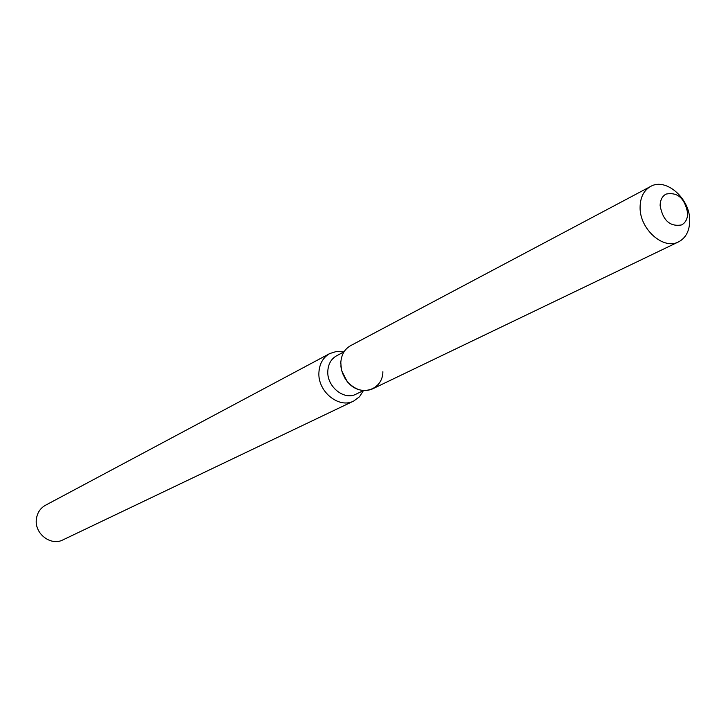 <?xml version="1.0" encoding="UTF-8"?>
<svg xmlns="http://www.w3.org/2000/svg" width="726" height="726" viewBox="0 0 726 726"><rect width="100%" height="100%" fill="white"/><g stroke="black" fill="none" stroke-linecap="round" stroke-linejoin="round"><path stroke-width="1.09" d="M660.125 205.639C662.892 220.522 670.044 226.948 681.587 224.924C685.571 222.746 687.595 218.844 687.667 213.199C684.818 198.243 677.603 191.873 666.014 194.096C662.176 196.274 660.215 200.122 660.125 205.639C662.892 220.522 670.044 226.948 681.587 224.924C685.571 222.746 687.595 218.844 687.667 213.199C684.818 198.243 677.603 191.873 666.014 194.096C662.176 196.274 660.215 200.122 660.125 205.639M340.857 365.768L341.392 370.142L347.291 381.812L350.486 384.834M650.605 186.464C643.79 190.403 640.287 197.281 640.096 207.11C639.443 228.89 663.355 250.307 678.592 241.849C685.879 237.946 689.582 230.868 689.7 220.622C690.181 198.688 665.914 177.307 650.605 186.464L350.613 345.649C344.614 349.088 341.347 354.742 340.803 362.61L341.383 369.307L342.563 373.336L344.85 378.083L347.954 382.312C360.305 397.294 382.829 390.234 382.883 371.73M343.988 351.892L336.637 355.776C331.265 358.835 328.324 363.871 327.825 370.886C326.546 386.386 344.033 400.734 356.03 394.164L363.517 390.552M343.924 351.928L336.574 351.438L329.776 353.544C323.17 357.346 319.558 363.554 318.932 372.184C317.326 391.332 338.906 409.056 353.753 401.006L359.479 396.777L363.454 390.579M329.776 353.544L45.457 505.269C40.13 508.309 37.099 513.055 36.345 519.489C34.503 533.773 50.947 546.297 62.944 539.881L353.753 401.006M340.803 362.61L341.383 369.307L342.563 373.336L344.85 378.083L347.954 382.312C355.649 390.198 363.826 392.403 372.474 388.918L678.592 241.849M347.291 381.812L347.954 382.312L347.291 381.812M341.392 370.142L341.383 369.307L341.392 370.142"/></g></svg>
